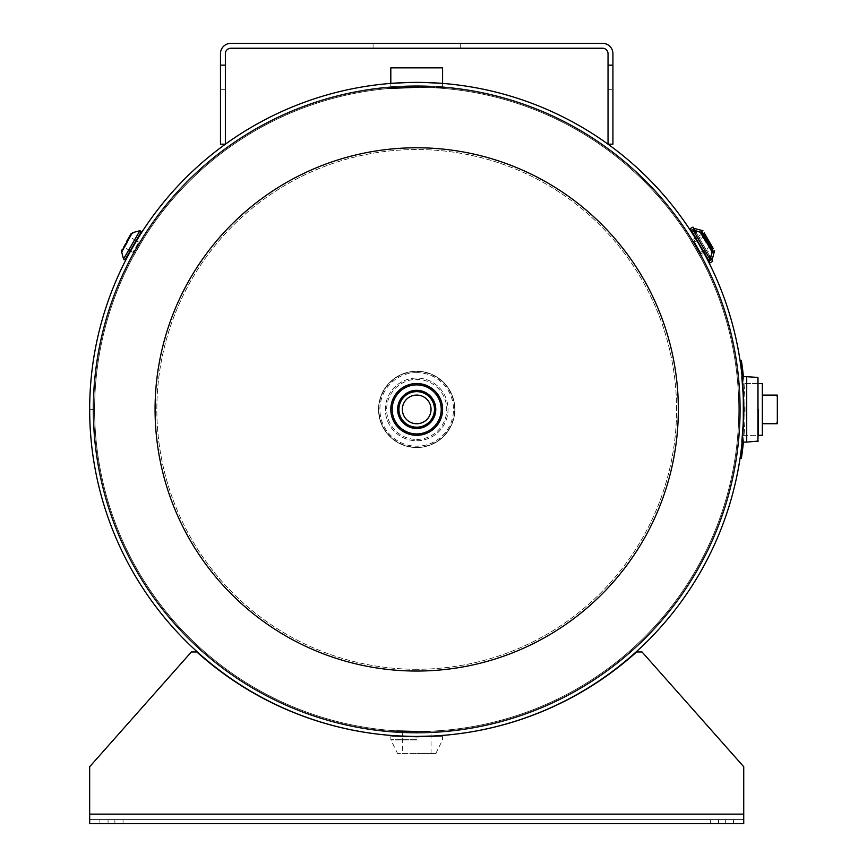 <?xml version="1.0" encoding="UTF-8"?>
<svg xmlns="http://www.w3.org/2000/svg" width="867" height="867" viewBox="0 0 867 867"><rect width="100%" height="100%" fill="white"/><g stroke="black" fill="none" stroke-linecap="round" stroke-linejoin="round"><path stroke-width="0.65" stroke-dasharray="4.33 3.25" d="M94.622 409.408L89.669 409.408L94.622 409.408A322.08 322.08 0 0 1 577.736 130.473A322.08 322.08 0 0 1 577.747 688.333A322.08 322.08 0 0 1 94.622 409.419A322.08 322.08 0 0 0 577.747 688.333A322.08 322.08 0 0 0 577.736 130.473A322.08 322.08 0 0 0 94.622 409.408M397.043 730.892L396.284 730.848M143.413 238.967L132.456 257.943L143.413 238.967M416.702 87.329L403.188 87.61M701.912 259.764L688.907 237.233L701.912 259.764M700.948 257.943L689.991 238.967L700.948 257.943M701.273 258.55L689.633 238.392L701.273 258.55M89.669 409.419A327.032 327.032 0 0 0 580.229 692.625A327.032 327.032 0 0 0 580.218 126.181A327.032 327.032 0 0 0 89.669 409.408A327.032 327.032 0 0 1 580.218 126.181A327.032 327.032 0 0 1 580.229 692.625A327.032 327.032 0 0 1 89.669 409.419L94.622 409.419L89.669 409.419M402.364 753.445L431.04 753.445L397.552 753.445L416.702 753.445L402.364 753.445L402.364 736.126L416.702 736.441C443.167 735.736 443.167 735.736 416.713 736.441L411.511 736.397M130.982 250.303L131.936 248.601M138.785 242.153L136.477 240.82L130.581 251.018L132.9 252.351L138.785 242.153L132.9 252.351M422.489 82.43L424.375 82.463M442.593 87.61L416.702 87.61L442.593 87.61L442.593 83.405L416.713 82.376L390.811 83.405L390.811 87.61L416.702 87.61L390.811 87.61M408.975 82.463L410.882 82.43M696.168 239.563L703.527 252.308L696.168 239.563L703.527 252.308L696.168 239.563L693.882 240.885L697.556 247.258L693.882 240.885M701.555 255.527L696.97 247.594L701.555 255.527L704.383 253.89L695.236 238.024L692.397 239.66L696.97 247.594L692.397 239.66M697.187 241.254L698.249 243.02M743.734 409.408C742.206 370.317 742.206 370.317 743.734 409.397C742.206 448.499 742.206 448.51 743.734 409.408L743.734 409.408M416.702 43.35L373.092 43.35L416.702 43.35M416.702 48.238L373.092 48.238L416.702 48.238M225.366 65.155L220.478 65.155L220.478 144.182L220.478 89.68L220.478 144.182L225.366 144.182L225.366 89.68L220.478 89.68L225.366 89.68L225.366 144.182L220.478 144.182L225.366 144.182L225.366 53.689A5.451 5.451 0 0 1 230.817 48.238L602.587 48.238A5.451 5.451 0 0 1 608.038 53.689L608.038 144.182L612.926 144.182L612.926 53.689A10.339 10.339 0 0 0 602.587 43.35L230.817 43.35A10.339 10.339 0 0 0 220.478 53.689L220.478 65.155M608.038 144.182L608.038 89.68L612.926 89.68L608.038 89.68L608.038 144.182L612.926 144.182L608.038 144.182M608.038 65.155L612.926 65.155M99.889 823.65L123.049 823.65L99.889 823.65L99.889 819.575L123.049 819.575L99.889 819.575L99.889 823.65M710.355 823.65L733.515 823.65L710.355 823.65L718.526 823.65L710.355 823.65L710.355 819.575L733.515 819.575L710.355 819.575L718.526 819.575L710.355 819.575L710.355 823.65M642.035 651.962L636.595 651.962A328.398 328.398 0 0 1 196.809 651.962L191.358 651.962L89.669 766.742L191.358 651.962L89.669 766.742L89.669 814.124L89.669 766.742L191.358 651.962L196.809 651.962A328.398 328.398 0 0 0 636.595 651.962A328.398 328.398 0 0 1 196.809 651.962L191.358 651.962L196.809 651.962A328.398 328.398 0 0 0 636.595 651.962L642.035 651.962L636.595 651.962A328.398 328.398 0 0 1 196.809 651.962A328.398 328.398 0 0 0 636.595 651.962L642.035 651.962L743.734 766.742L642.035 651.962L743.734 766.742L743.734 814.124L743.734 766.742L642.035 651.962L743.734 766.742L642.035 651.962L636.595 651.962A328.398 328.398 0 0 1 196.809 651.962L191.358 651.962L89.669 766.742L89.669 819.575L89.669 766.742L191.358 651.962L89.669 766.742L89.669 823.65L89.669 814.124L89.669 819.575L89.669 814.124L743.734 814.124L743.734 766.742L642.035 651.962M743.734 819.575L743.734 814.124L743.734 819.575L89.669 819.575L743.734 819.575L89.669 819.575L743.734 819.575L743.734 766.742L743.734 819.575M743.734 814.124L743.734 823.65L89.669 823.65L743.734 823.65L743.734 814.124L743.734 823.65L89.669 823.65L89.669 814.124L743.734 814.124L89.669 814.124M740.776 453.3L741.166 450.287M741.025 451.447L740.927 452.195M740.873 452.563L740.786 453.181M740.754 453.484L742.044 453.669L742.9 446.884L742.315 451.664M742.271 451.978L742.174 452.758M740.559 454.839L741.177 450.19A327.032 327.032 0 0 0 741.177 368.627A327.032 327.032 0 0 1 741.177 450.19L742.466 450.493M741.404 448.337L742.737 448.25L741.437 448.087M741.892 454.774L742.737 448.25M741.708 362.72L741.361 360.336L740.06 360.531M740.407 362.905L741.177 368.627L742.477 368.464A328.344 328.344 0 0 1 742.477 450.352M742.087 365.419L742.477 368.464L742.087 365.419M742.466 368.356L742.152 365.961L742.466 368.356M743.409 442.116A328.344 328.344 0 0 0 743.409 376.701M742.087 453.398L741.946 454.406M416.702 395.07A14.338 14.338 0 0 0 402.364 409.408A14.338 14.338 0 0 0 416.702 423.746A14.338 14.338 0 0 0 431.04 409.408A14.338 14.338 0 0 0 416.702 395.07M416.702 428.482A19.074 19.074 0 0 1 397.628 409.408A19.074 19.074 0 0 1 416.702 390.334M416.702 383.843A25.566 25.566 0 0 1 442.268 409.408A25.566 25.566 0 0 1 416.702 434.974A25.566 25.566 0 0 1 391.136 409.408A25.566 25.566 0 0 1 416.702 383.843M707.006 241.806L702.205 233.494L707.006 241.806M705.868 242.457L700.07 232.421L705.868 242.457M700.699 232.248L700.07 232.421L700.623 232.107L706.421 242.142L712.208 252.178L711.666 252.492L712.132 252.037M698.022 238.49L693.177 230.113M701.696 244.862L710.539 260.187L701.674 244.873M690.327 228.606L710.084 262.842M697.556 247.258L701.24 253.63L697.556 247.258M706.421 242.142L700.969 232.703L706.421 242.142M416.702 435.299A25.891 25.891 0 0 1 390.811 409.408A25.891 25.891 0 0 1 416.702 383.517A25.891 25.891 0 0 1 442.593 409.408A25.891 25.891 0 0 1 416.702 435.299A25.891 25.891 0 0 1 390.811 409.408A25.891 25.891 0 0 1 416.702 383.517A25.891 25.891 0 0 1 442.593 409.408A25.891 25.891 0 0 1 416.702 435.299M416.702 440.75A31.342 31.342 0 0 0 448.044 409.408A31.342 31.342 0 0 0 416.702 378.066A31.342 31.342 0 0 0 385.36 409.408A31.342 31.342 0 0 0 416.702 440.75A31.342 31.342 0 0 0 448.044 409.408A31.342 31.342 0 0 0 416.702 378.066A31.342 31.342 0 0 0 385.36 409.408A31.342 31.342 0 0 0 416.702 440.75A31.342 31.342 0 0 0 448.044 409.408A31.342 31.342 0 0 0 416.702 378.066A31.342 31.342 0 0 0 385.36 409.408A31.342 31.342 0 0 0 416.702 440.75M416.702 447.556A38.159 38.159 0 0 0 454.85 409.408A38.159 38.159 0 0 0 416.702 371.249A38.159 38.159 0 0 0 378.543 409.408A38.159 38.159 0 0 0 416.702 447.556A38.159 38.159 0 0 0 454.85 409.408A38.159 38.159 0 0 0 416.702 371.249A38.159 38.159 0 0 0 378.543 409.408A38.159 38.159 0 0 0 416.702 447.556A38.137 38.137 0 0 0 454.828 409.408A38.137 38.137 0 0 0 416.702 371.271A38.137 38.137 0 0 0 378.565 409.408A38.137 38.137 0 0 0 416.702 447.535A38.159 38.159 0 0 0 454.85 409.408A38.159 38.159 0 0 0 416.702 371.249A38.159 38.159 0 0 0 378.543 409.408A38.159 38.159 0 0 0 416.702 447.556M416.702 447.231A37.823 37.823 0 0 0 454.525 409.408A37.823 37.823 0 0 0 416.702 371.585A37.823 37.823 0 0 0 378.879 409.408A37.823 37.823 0 0 0 416.702 447.231M708.773 240.777L713.357 248.71L708.773 240.777L713.357 248.71L712.219 249.36M701.165 230.221L714.115 252.644M701.11 230.254L714.061 252.676M693.665 228.259L712.067 260.122M709.585 255.83L696.147 232.551M703.603 252.264L709.639 262.723M709.585 255.863L712.728 261.314M692.961 227.089L696.114 232.54M703.007 233.537L695.345 237.959L699.918 245.892L696.244 239.52M416.702 86.407A323.001 323.001 0 0 0 93.701 409.408A323.001 323.001 0 0 0 416.702 732.409A323.001 323.001 0 0 0 739.703 409.408A323.001 323.001 0 0 0 416.702 86.407A323.001 323.001 0 0 0 93.701 409.408A323.001 323.001 0 0 0 416.702 732.409A323.001 323.001 0 0 0 739.703 409.408A323.001 323.001 0 0 0 416.702 86.407A322.979 322.979 0 0 1 739.681 409.408A322.979 322.979 0 0 1 416.702 732.387A322.979 322.979 0 0 1 93.723 409.408A322.979 322.979 0 0 1 416.702 86.429A323.001 323.001 0 0 1 739.703 409.408A323.001 323.001 0 0 1 416.702 732.409A323.001 323.001 0 0 1 93.701 409.408A323.001 323.001 0 0 1 416.702 86.407A323.001 323.001 0 0 1 739.703 409.408A323.001 323.001 0 0 1 416.702 732.409A323.001 323.001 0 0 1 93.701 409.408A323.001 323.001 0 0 1 416.702 86.407A322.979 322.979 0 0 0 93.723 409.408A322.979 322.979 0 0 0 416.702 732.387A322.979 322.979 0 0 0 739.681 409.408A322.979 322.979 0 0 0 416.702 86.429A323.001 323.001 0 0 1 739.703 409.408A323.001 323.001 0 0 1 416.702 732.409A323.001 323.001 0 0 0 739.703 409.408A323.001 323.001 0 0 0 416.702 86.407M416.702 82.376A327.032 327.032 0 0 0 89.669 409.408A327.032 327.032 0 0 0 416.702 736.441A327.032 327.032 0 0 0 743.734 409.408A327.032 327.032 0 0 0 416.702 82.376A327.032 327.032 0 0 1 743.734 409.408A327.032 327.032 0 0 1 416.702 736.441A327.032 327.032 0 0 1 89.669 409.408A327.032 327.032 0 0 1 416.702 82.376A327.032 327.032 0 0 0 89.669 409.408A327.032 327.032 0 0 0 416.702 736.441A327.032 327.032 0 0 0 743.734 409.408A327.032 327.032 0 0 0 416.702 82.376A327.032 327.032 0 0 0 89.669 409.408A327.032 327.032 0 0 0 416.702 736.441M416.702 669.281A259.872 259.872 0 0 1 156.829 409.408A259.872 259.872 0 0 1 416.702 149.536A259.872 259.872 0 0 1 676.574 409.408A259.872 259.872 0 0 1 416.702 669.281A259.872 259.872 0 0 0 676.574 409.408A259.872 259.872 0 0 0 416.702 149.536A259.872 259.872 0 0 0 156.829 409.408A259.872 259.872 0 0 0 416.702 669.281M416.702 147.78A261.628 261.628 0 0 0 155.074 409.408A261.628 261.628 0 0 0 416.702 671.036A261.628 261.628 0 0 0 678.33 409.408A261.628 261.628 0 0 0 416.702 147.78M758.257 383.517L743.268 383.517L743.268 409.408L743.268 383.517L762.342 383.517L762.342 435.299L762.342 409.408L762.342 435.299L743.268 435.299L743.268 383.517L743.268 435.299L743.268 409.408L743.268 435.299L758.257 435.299L758.257 377.741L758.257 441.065M743.301 392.545L741.491 376.701L743.951 409.408L741.491 442.116L743.301 426.271M416.702 731.64L431.04 731.64L416.702 731.64M416.702 737.091C383.301 735.985 383.301 735.985 416.702 737.091C383.301 735.985 383.301 735.985 416.702 737.091C450.103 735.975 450.103 735.975 416.702 737.091C450.103 735.975 450.103 735.975 416.702 737.091M416.702 753.445L435.852 753.445L416.702 753.445M390.811 67.854L416.702 67.854L390.811 67.854M442.593 67.854L416.702 67.854L442.593 67.854M762.342 395.103L762.342 423.714L762.342 395.103L762.342 423.714L762.342 395.103L776.019 395.103L777.331 396.403L776.019 395.103L762.342 395.103L776.019 395.103L777.331 396.403L777.331 422.402L777.331 396.403L777.331 422.402L776.019 423.714L762.342 423.714L776.019 423.714L777.331 422.402L776.019 423.714L762.342 423.714M733.515 823.65L725.343 823.65L733.515 823.65L733.515 819.575L725.343 819.575L733.515 819.575L733.515 823.65M123.049 823.65L108.061 823.65L123.049 823.65L123.049 819.575L108.061 819.575L123.049 819.575L123.049 823.65M725.343 819.575L718.526 819.575L725.343 819.575L725.343 823.65L718.526 823.65L725.343 823.65L725.343 819.575M743.951 409.408L741.491 442.116L743.951 409.408L741.491 376.701L743.951 409.408M129.346 236.702L126.398 241.806L129.346 236.702L134.656 239.769L131.708 244.862L139.901 230.72M123.461 246.9L126.398 241.806L123.461 246.9L128.76 249.967L131.708 244.862L123.547 259.038M127.536 242.457L122.084 251.896L127.536 242.457M121.532 251.582L132.434 232.703M125.021 259.883L141.375 231.565M108.061 819.575L108.061 823.65L108.061 819.575M718.526 819.575L718.526 823.65L718.526 819.575M114.877 819.575L114.877 823.65L114.877 819.575M742.9 446.884L741.599 446.743L742.9 446.884M416.702 439.439A30.031 30.031 0 0 0 446.733 409.408A30.031 30.031 0 0 0 416.702 379.378A30.031 30.031 0 0 0 386.671 409.408A30.031 30.031 0 0 0 416.702 439.439M416.702 372.615A36.793 36.793 0 0 0 379.909 409.408A36.793 36.793 0 0 0 416.702 446.202A36.793 36.793 0 0 0 453.495 409.408A36.793 36.793 0 0 0 416.702 372.615M416.702 733.103A323.694 323.694 0 0 0 740.396 409.408A323.694 323.694 0 0 0 416.702 85.714A323.694 323.694 0 0 0 93.007 409.408A323.694 323.694 0 0 0 416.702 733.103A323.694 323.694 0 0 1 93.007 409.408A323.694 323.694 0 0 1 416.702 85.714A323.694 323.694 0 0 1 740.396 409.408A323.694 323.694 0 0 1 416.702 733.103M746.715 442.105L746.715 376.712L746.715 442.105L746.715 376.712L757.899 377.416L757.899 441.39L757.899 409.408L757.899 441.39L746.715 442.105M742.098 376.701L746.639 376.701L746.639 442.116L746.639 409.408L746.639 442.116L742.098 442.116M416.702 739.703L390.811 739.703L416.702 739.703M416.702 739.909L390.887 739.909L416.702 739.909M416.702 753.195L436.177 753.195L416.702 753.195M757.899 409.408L757.899 377.416L757.899 409.408M373.092 48.238L373.092 43.35M460.301 48.238L460.301 43.35M696.526 239.357L703.321 235.434M701.24 253.63L703.527 252.308M703.885 252.102L710.68 248.179M694.619 242.153L704.058 236.702M711.319 251.896L711.796 250.108M700.417 233.017L702.205 233.494M700.503 252.351L709.943 246.9M700.969 232.703L693.524 230.709M711.861 251.582L709.867 259.027L708.382 259.883M693.502 230.72L692.029 231.565M703.061 233.505L704.199 232.844M704.503 253.825L712.165 249.393M390.811 736.072L390.887 739.909L397.552 753.445M435.852 753.445L442.517 739.909L442.593 736.072M431.04 753.445L431.04 731.64M402.364 736.126L402.364 731.64M136.141 240.625L134.667 239.78M132.987 233.017L132.358 232.844M130.256 250.823L128.782 249.978"/><path stroke-width="1.3" d="M416.713 731.488C390.237 730.783 390.226 730.783 416.702 731.488C390.237 730.783 390.226 730.783 416.702 731.488M416.713 87.329C377.611 88.878 377.6 88.878 416.702 87.329M410.882 82.43L416.702 82.376A327.032 327.032 0 0 1 743.734 409.408A327.032 327.032 0 0 1 416.702 736.441C443.167 735.736 443.167 735.736 416.713 736.441A327.032 327.032 0 0 0 743.734 409.408A327.032 327.032 0 0 0 416.702 82.376L422.489 82.43M411.511 736.397L397.454 735.877M397.043 735.845L402.364 736.126M130.256 250.823L128.164 255.472L130.982 250.303M131.936 248.601L138.709 237.146M138.189 238.002L136.141 240.625M424.375 82.463L442.593 83.405L442.593 67.854L390.811 67.854L442.593 67.854M390.811 67.854L390.811 83.405L408.975 82.463M696.244 239.52L697.187 241.254M704.405 253.912L705.424 255.808M705.218 255.429L704.503 253.825M698.249 243.02L705.174 255.353M743.301 392.545L743.301 426.271L743.951 409.408L743.301 392.545M608.038 65.155L612.926 65.155L612.926 144.182L608.038 144.182L608.038 53.689A5.451 5.451 0 0 0 602.587 48.238L230.817 48.238A5.451 5.451 0 0 0 225.366 53.689L225.366 65.155L220.478 65.155L220.478 53.689A10.339 10.339 0 0 1 230.817 43.35L602.587 43.35A10.339 10.339 0 0 1 612.926 53.689L612.926 65.155M225.366 65.155L225.366 144.182L220.478 144.182L220.478 65.155M416.583 736.441A328.398 328.398 0 0 1 196.809 651.962L191.358 651.962L89.669 766.742L89.669 823.65L743.734 823.65L743.734 766.742L642.035 651.962L636.595 651.962A328.398 328.398 0 0 1 416.821 736.441M741.166 450.287L741.025 451.447M742.174 452.758L742.087 453.343M742.477 450.352L741.177 450.19L740.559 454.839L741.859 455.012L741.361 458.47L740.06 458.275L741.361 458.47L742.477 450.352A328.344 328.344 0 0 0 743.409 442.116M742.737 448.25L741.859 455.012M741.708 362.72L742.477 368.464L741.361 360.336L740.06 360.531L740.407 362.905M741.859 363.793L742.152 365.961L741.859 363.793M743.409 376.701A328.344 328.344 0 0 0 742.477 368.464L742.737 370.567L742.466 368.356L742.737 370.567L742.477 368.464L741.177 368.627L740.06 360.531M742.466 450.493L742.109 453.203M416.702 395.07A14.338 14.338 0 0 0 402.364 409.408A14.338 14.338 0 0 0 416.702 423.746A14.338 14.338 0 0 0 431.04 409.408A14.338 14.338 0 0 0 416.702 395.07M416.702 390.334A19.074 19.074 0 0 1 435.776 409.408A19.074 19.074 0 0 1 416.702 428.482A19.074 19.074 0 0 1 397.628 409.408A19.074 19.074 0 0 1 416.702 390.334A19.074 19.074 0 0 1 435.776 409.408A19.074 19.074 0 0 1 416.702 428.482A19.074 19.074 0 0 1 397.628 409.408A19.074 19.074 0 0 1 416.702 390.334A19.074 19.074 0 0 1 435.776 409.408A19.074 19.074 0 0 1 416.702 428.482M416.702 383.539A25.869 25.869 0 0 1 442.571 409.408A25.869 25.869 0 0 1 416.702 435.277A25.869 25.869 0 0 1 390.833 409.408A25.869 25.869 0 0 1 416.702 383.539A25.891 25.891 0 0 1 442.593 409.408A25.891 25.891 0 0 1 416.702 435.299A25.891 25.891 0 0 1 390.811 409.408A25.891 25.891 0 0 1 416.702 383.517A25.891 25.891 0 0 1 442.593 409.408A25.891 25.891 0 0 1 416.702 435.299A25.891 25.891 0 0 1 390.811 409.408A25.891 25.891 0 0 1 416.702 383.517A25.891 25.891 0 0 0 390.811 409.408A25.891 25.891 0 0 0 416.702 435.299M703.321 235.434L707.006 241.806L703.321 235.434M710.68 248.179L707.006 241.806L710.68 248.179M710.214 259.623L712.208 252.178L706.421 242.142L700.623 232.107L693.177 230.113L698.022 238.49M692.82 229.538L710.539 260.219L692.852 229.549L691.346 230.384L690.197 229.061M709.585 255.863L712.728 261.314L710.084 262.842L691.346 230.384M704.199 232.844L708.773 240.777L704.199 232.844M713.357 248.71L708.773 240.777M714.592 250.856L714.115 252.644L701.165 230.221L702.953 230.698M709.585 255.83C713.736 263.015 713.736 263.015 709.585 255.83L712.067 260.122L714.061 252.676L701.11 230.254L693.665 228.259L696.147 232.551C691.996 225.366 691.996 225.366 696.147 232.551M710.084 262.842L703.603 252.264M696.114 232.54L692.961 227.089L690.327 228.606M416.702 671.036A261.628 261.628 0 0 1 155.074 409.408A261.628 261.628 0 0 1 416.702 147.78A261.628 261.628 0 0 1 678.33 409.408A261.628 261.628 0 0 1 416.702 671.036M416.702 736.441A327.032 327.032 0 0 1 89.669 409.408A327.032 327.032 0 0 1 416.702 82.376A327.032 327.032 0 0 1 743.734 409.408A327.032 327.032 0 0 1 416.702 736.441A327.032 327.032 0 0 1 89.669 409.408A327.032 327.032 0 0 1 416.702 82.376M758.257 383.517L762.342 383.517L762.342 435.299L758.257 435.299L758.257 409.408C758.257 376.148 758.257 376.148 758.257 409.408C758.257 442.669 758.257 442.669 758.257 409.408L757.899 441.39L757.899 377.416L746.715 376.712L746.715 442.105L758.257 441.065M762.342 395.103L777.331 395.103L777.331 396.403L777.331 395.103L776.019 395.103L777.331 395.103L776.019 395.103L777.331 396.403L777.331 395.103L777.331 422.402L776.019 423.714L777.331 423.714L777.331 422.402L777.331 423.714L762.342 423.714M777.331 423.714L777.331 422.402L777.331 423.714L776.019 423.714L777.331 423.714M126.398 241.806L131.199 233.494L126.398 241.806M134.667 239.78L139.88 230.709L132.434 232.703L121.532 251.582L123.537 259.027L128.782 249.978M139.88 230.709L123.537 259.027L125.021 259.883L141.375 231.565L139.901 230.72L123.547 259.038M743.734 814.124L89.669 814.124M416.702 391.635A17.773 17.773 0 0 1 434.475 409.408A17.773 17.773 0 0 1 416.702 427.182A17.773 17.773 0 0 1 398.928 409.408A17.773 17.773 0 0 1 416.702 391.635M416.702 433.933A24.525 24.525 0 0 1 392.177 409.408A24.525 24.525 0 0 1 416.702 384.883A24.525 24.525 0 0 1 441.227 409.408A24.525 24.525 0 0 1 416.702 433.933M742.098 442.116L746.715 442.105L746.639 376.701L742.098 376.701M711.666 252.492L712.143 250.704M710.539 260.219L709.065 261.065M700.07 232.421L701.858 232.898M122.084 251.896L121.608 250.108M132.987 233.017L131.199 233.494"/></g></svg>
